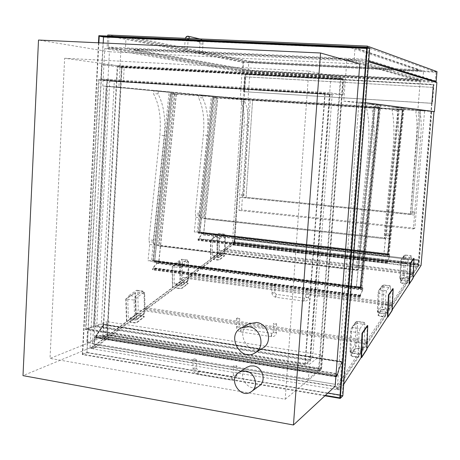 <?xml version="1.0" encoding="UTF-8"?>
<svg xmlns="http://www.w3.org/2000/svg" width="460" height="460" viewBox="0 0 460 460"><rect width="100%" height="100%" fill="white"/><g stroke="black" fill="none" stroke-linecap="round" stroke-linejoin="round"><path stroke-width="0.34" stroke-dasharray="2.3 1.72" d="M335.122 386.348L93.828 346.346L109.417 51.761L38.508 40.049M93.828 346.346L23 375.642M109.417 51.761L359.783 64.089M107.272 335.357L121.854 66.234L342.93 78.315L321.063 369.696L107.272 335.357L50.019 358.421L64.647 58.247L121.854 66.234M64.647 58.247L308.752 71.116L285.194 399.24L50.019 358.421M285.194 399.24L321.063 369.696M308.752 71.116L342.93 78.315M117.616 66.815L340.371 79.057L318.55 370.645L103.143 335.944L117.616 66.815L122.009 67.413L342.97 79.591L321.287 368.402L107.554 334.178L122.009 67.413M117.231 66.326L340.889 78.579L318.981 371.197L102.724 336.323L117.231 66.326L121.405 66.901L343.355 79.091L321.58 369.058L106.915 334.638L121.405 66.901M98.843 35.684L103.379 36.558L369.719 48.11M324.927 395.801L82.305 354.603L86.854 352.693L103.379 36.558M82.305 354.603L98.474 42.803M342.815 395.887L86.854 352.693M325.364 395.399L82.719 354.234L98.877 42.82M318.55 370.645L321.287 368.402M340.371 79.057L342.97 79.591M103.143 335.944L107.554 334.178M366.821 47.748L369.07 48.553L342.251 395.462L340.043 395.088M339.831 397.848L342.251 395.462M366.764 48.455L369.07 48.553M82.719 354.234L87.038 352.423L103.218 43.021M327.905 393.041L87.038 352.423M340.889 78.579L343.355 79.091M318.981 371.197L321.58 369.058M102.724 336.323L106.915 334.638M433.544 111.556L240.264 99.09L242.046 71.915L104.765 48.576L120.945 49.352L118.91 87.026L248.049 99.446L417.829 110.388L420.25 81.012L346.84 60.208L366.252 61.145L363.072 102.367L343.758 101.154L346.84 60.208M417.829 110.388L343.758 101.154M365.493 102.683L363.072 102.367M368.65 61.87L366.252 61.145M118.91 87.026L102.798 86.014L104.765 48.576M240.264 99.09L102.798 86.014M242.046 71.915L436.873 82.495M248.049 99.446L249.878 71.794L120.945 49.352M249.878 71.794L420.25 81.012M321.402 354.953L320.332 369.184L106.018 334.794L106.731 321.626L321.402 354.953L309.499 364.153L308.401 378.965L320.332 369.184M308.401 378.965L86.854 342.47L87.567 328.808L106.731 321.626M87.567 328.808L309.499 364.153M86.854 342.47L106.018 334.794M344.247 79.856L343.131 94.731L123.424 81.431L124.171 67.712L344.247 79.856L330.855 77.096L329.699 92.73L343.131 94.731M329.699 92.73L100.855 78.976L101.602 64.618L124.171 67.712M101.602 64.618L330.855 77.096M100.855 78.976L123.424 81.431M330.159 94.018L310.437 360.726L93.696 326.491L106.691 80.483L330.159 94.018L325.191 93.299L305.244 364.688L310.437 360.726M305.244 364.688L85.439 329.584L98.446 79.603L106.691 80.483M98.446 79.603L325.191 93.299M85.439 329.584L93.696 326.491M329.63 94.501L309.994 360.157L94.127 326.1L107.082 80.983L329.63 94.501L324.794 93.817L304.945 363.998L309.994 360.157M304.945 363.998L86.112 329.101L99.084 80.138L324.794 93.817M99.084 80.138L107.082 80.983M86.112 329.101L94.127 326.1M332.154 94.702L312.679 357.259L101.315 324.162L114.304 81.466L332.154 94.702L329.394 94.311L309.804 359.438L312.679 357.259M309.804 359.438L96.749 325.881L109.75 80.983L114.304 81.466M109.75 80.983L329.394 94.311M96.749 325.881L101.315 324.162M361.727 270.56L359.927 288.138L361.968 287.724L380.638 105.438L372.151 104.368L371.674 107.692C374.405 118.962 374.888 133.843 373.129 152.34L361.531 265.57L361.727 270.56L356.58 269.928L356.373 264.943L367.954 151.927C369.708 133.463 369.179 118.605 366.367 107.352L366.844 104.035L375.509 105.11L358.65 269.669L157.63 245.002L173.541 92.282L169.136 92L151.57 260.578L147.993 260.745L149.684 244.501L148.913 239.821L159.821 135.2C161.356 118.088 159.229 104.224 153.433 93.61L153.996 90.551L169.136 92M380.638 105.438L375.509 105.11M372.151 104.368L366.844 104.035L372.157 104.368M358.65 269.669L356.58 269.928L154.094 245.042L157.63 245.002M359.927 288.138L147.993 260.745M361.968 287.724L151.57 260.578M173.541 92.282L158.527 90.838L157.964 93.903C163.702 104.529 165.795 118.415 164.255 135.556L153.335 240.356L154.094 245.042L149.684 244.501M250.28 99.665L419.083 110.544L410.504 214.55L243.765 197.685L250.28 99.665L252.597 99.883L245.168 99.17L244.76 101.671C247.399 107.364 248.44 115.167 247.888 125.068L243.259 194.724L243.53 197.725L410.366 214.607L416.461 137.54C417.266 127.029 417.07 118.801 415.863 112.849L416.214 110.187L420.377 110.705L411.844 213.998L246.1 197.277L252.597 99.883L248.883 99.647L241.575 209.915L238.97 210.456L239.838 197.357L239.562 194.356L244.156 124.792C244.708 114.902 243.65 107.111 240.982 101.424L241.385 98.929L248.883 99.647M413.39 228.953L414.845 228.24L424.58 110.975L420.503 110.463L420.152 113.131C421.32 119.088 421.498 127.328 420.681 137.85L413.39 228.953L238.97 210.456M424.58 110.975L420.377 110.705L411.844 213.998L246.1 197.277L252.597 99.883L419.083 110.544M416.214 110.187L420.509 110.463L416.214 110.187M241.385 98.929L245.174 99.17L241.385 98.929M414.845 228.24L241.575 209.915M414.541 215.027L410.366 214.607L411.844 213.998L410.504 214.55M239.838 197.357L243.53 197.725L246.1 197.277L243.765 197.685M374.722 107.048L379.914 107.433L378.982 106.864L360.347 288.834L362.813 288.328L362.756 289.599L359.927 295.688L359.858 297.286L360.743 295.492L359.904 296.849L359.938 296.05L362.767 289.961L362.859 287.897L360.49 288.38L360.605 287.293L360.18 287.236L378.649 106.892L379.397 107.347L360.991 287.075L360.18 287.236L360.991 287.075L356.333 286.476L374.722 107.048L379.397 107.347L360.991 287.075L154.819 260.515L172.161 94.035L379.397 107.347L378.649 106.892L360.18 287.236L153.41 260.584L170.809 93.57L378.649 106.892L373.957 106.593L357.178 270.342L158.827 245.968L357.178 270.342M158.827 261.033L176.191 94.294L172.161 94.035L154.819 260.515L153.41 260.584L158.999 261.027L153.042 260.532L152.939 261.544L157.061 261.343L157.067 263.269L152.611 268.669L152.617 269.416L153.922 267.892L153.973 268.237L152.565 269.819L152.559 268.329L157.015 262.924L157.015 261.74L152.72 261.953L170.275 93.489L174.679 93.771L158.827 245.968M174.679 93.771L170.809 93.57L172.161 94.035L170.809 93.57L153.41 260.584L153.042 260.532M378.982 106.864L373.859 106.536L357.075 270.353M360.605 287.293L361.514 287.109L356.333 286.476M374.814 107.105L356.437 286.453M379.914 107.433L361.514 287.109M157.061 261.343L362.859 287.897L157.044 261.343M360.347 288.834L152.72 261.953M174.846 93.828L159.005 245.968M360.49 288.38L152.939 261.544M176.191 94.294L171.965 94.07L170.275 93.489M171.965 94.07L154.629 260.464M360.732 295.13L153.922 267.892M360.743 295.492L153.973 268.237M176.358 94.352L158.999 261.027M241.862 99.216L232.415 243.064L90.528 348.358L90.068 347.311L103.799 86.077L243.702 99.337L234.226 243.282L232.415 243.064M234.226 243.282L92.857 348.749L92.402 347.697L106.208 86.227L103.799 86.077M106.208 86.227L243.702 99.337M418.991 265.184L337.174 389.499L358.949 102.108L431.854 111.469L418.991 265.184L421.061 265.426M431.854 111.469L433.964 111.607M358.949 102.108L365.487 102.758M343.706 384.336L340.13 389.838L339.791 388.867L361.859 102.292M413.034 277.765L409.078 283.854L412.643 278.363L413.005 278.409M392.219 309.764L387.487 317.032L391.799 310.408L392.771 288.679M366.884 348.709L361.117 357.57L366.424 349.416L366.856 349.479M431.934 103.264L243.53 91.649L244.691 74.06L433.51 84.456L431.934 103.264L432.423 103.35L243.53 91.649M431.647 103.253L243.955 91.684L245.094 74.428L433.188 84.807L431.647 103.253L432.009 103.316L243.955 91.684M244.473 91.764L245.628 74.215L433.993 84.594L432.423 103.35M433.993 84.594L433.51 84.456M245.628 74.215L244.691 74.06M244.662 91.764L245.795 74.543L433.188 84.807M433.55 84.91L432.009 103.316M245.795 74.543L245.094 74.428M432.981 87.296L418.232 263.672L234.071 241.931L234.675 243.334L245.646 76.866L244.939 76.757L433.343 87.388L418.473 265.121L418.232 263.672L234.071 241.931L244.939 76.757M245.646 76.866L433.343 87.388M412.821 271.825L412.723 273.844L418.473 265.121L234.675 243.334L224.537 250.918L224.532 249.021L234.071 241.931L234.675 243.334L235.123 238.32L234.778 243.57L232.8 245.048L234.675 243.334L418.473 265.121L418.232 263.672L412.821 271.825L224.532 249.021M412.723 273.844L224.537 250.918M235.123 238.32L418.916 259.808L235.002 238.349M418.979 259.768L418.514 265.362L234.778 243.57M418.514 265.362L417.392 267.064L232.8 245.048M417.392 267.064L417.41 266.737L232.8 244.737M418.916 259.808L418.473 265.121L417.41 266.737M418.473 265.121L234.675 243.334M233.967 241.695L234.266 238.924L234.071 241.931L232.938 242.776L233.967 241.695L418.192 263.43L417.605 264.31L232.938 242.46M234.266 238.924L418.433 260.51L234.146 238.958M418.496 260.464L418.232 263.672L234.071 241.931M418.232 263.672L417.588 264.638L232.938 242.776M417.588 264.638L417.605 264.31M418.433 260.51L418.192 263.43M217.344 254.259L210.979 258.991L210.87 240.005L217.269 235.543L217.344 254.259L210.979 258.991M210.663 258.951L210.548 239.97L210.87 240.005M210.548 239.97L217.269 235.543M216.953 235.508L217.034 254.219M136.01 314.674L126.828 321.494L126.161 299.034L135.412 292.583L136.01 314.674L126.828 321.494M126.46 321.442L125.787 298.977L126.161 299.034M125.787 298.977L135.412 292.583M135.05 292.531L135.648 314.617M213.29 237.055L212.359 240.022L212.445 255.283L213.112 256.973L213.394 256.87L218.419 253.144L219.328 250.211L219.276 235.186L218.609 233.461L213.29 237.055L218.695 237.688L223.692 234.169L218.35 233.548M129.064 295.492L127.771 299.178L128.3 317.25L129.243 319.131L129.737 318.947L136.994 313.565L138.236 309.931L137.77 292.186L136.821 290.266L136.373 290.421L129.064 295.492L135.361 296.395L142.6 291.301L136.373 290.421M367.333 325.571L366.424 349.416M413.649 258.405L412.643 278.363M408.33 259.9L407.675 263.126L406.887 279.404L407.301 281.031L410.153 276.719L410.791 273.539L411.585 257.525L411.332 255.731L408.33 259.9L402.132 259.175L405.065 255.133L411.188 255.84M359.956 328.676L359.053 332.77L358.351 352.274L358.766 354.223L359.041 353.987L363.285 347.57L364.159 343.551L364.878 324.426L364.469 322.425L359.956 328.676L352.509 327.606L356.879 321.586L364.216 322.621M412.062 274.557L412.16 272.527L392.098 302.749L392 304.951L412.062 274.557L223.836 251.574L188.801 277.782L188.778 275.718L223.836 249.659L223.836 251.574M392 304.951L188.801 277.782M412.16 272.527L223.836 249.659M392.098 302.749L188.778 275.718M391.42 305.837L391.517 303.623L367.16 340.308L367.068 342.723L391.42 305.837L187.795 278.536L145.86 309.908L145.809 307.659L187.766 276.471L187.795 278.536M367.068 342.723L145.86 309.908M391.517 303.623L187.766 276.471M367.16 340.308L145.809 307.659M213.566 259.256L219.771 254.616L223.514 255.076L224.56 255.593L219.604 259.428L217.361 259.733L213.566 259.256L219.771 254.616M219.771 254.938L223.514 255.398L224.56 255.915L219.61 259.756L217.361 260.055L213.572 259.584M129.864 321.873L138.811 315.18L143.169 315.836L144.273 316.532L137.086 322.115L134.28 322.558L129.864 321.873L129.875 322.259L138.822 315.56L138.811 315.18M138.822 315.56L143.175 316.216L144.285 316.911L137.097 322.5L134.291 322.943L129.875 322.259M357.684 356.948L362.94 348.979L357.811 348.209L355.12 348.714L350.876 354.953L352.464 356.143L357.684 356.948L357.667 357.362L362.94 348.979M362.923 349.387L357.799 348.617L355.103 349.123L350.865 355.367L352.446 356.558L357.667 357.362M406.203 283.429L409.745 278.07L405.455 277.541L403.293 277.88L400.436 282.078L401.856 282.883L406.203 283.429L406.186 283.774L409.745 278.07M409.728 278.409L405.438 277.88L403.276 278.219L400.418 282.423L401.839 283.228L406.186 283.774M234.491 366.919L233.335 366.137C234.755 365.183 235.98 365.217 237.003 366.252L234.491 366.919M194.034 360.255L196.581 359.582C195.575 358.593 194.373 358.576 192.964 359.524L194.034 360.255M274.378 324.501L273.28 323.857L273.993 323.391L275.408 323.322L276.558 323.846L274.378 324.501M237.446 319.085L239.66 318.423L238.861 317.986L237.13 318.015L236.423 318.475L237.446 319.085M248.762 62.272L126.017 37.714L355.051 47.667L423.556 71.116L248.762 62.272L248.222 70.386L125.419 48.628L126.017 37.714M125.419 48.628L354.148 59.535L422.843 79.747L423.556 71.116M422.843 79.747L248.222 70.386M354.148 59.535L355.051 47.667M248.935 323.828C234.174 331.338 248.636 357.178 262.648 348.185M246.744 367.379C235.669 374.233 248.607 393.898 259.078 386.026M202.337 52.428L199.439 52.256L202.337 52.428M437 71.633L243.104 61.835L107.766 35.012M250.993 61.393L134.924 37.714L349.301 46.88L352.274 47.19L418.755 69.834L250.993 61.393L250.947 62.077L134.872 38.617L349.226 47.863L352.199 48.168L418.698 70.558L250.947 62.077M187.387 49.415L184.391 49.243L187.387 49.415M252.528 71.116L134.222 50.381L351.233 60.898L417.893 79.936L416.449 79.931L252.528 71.116L252.574 70.438L134.274 49.479L348.341 59.633L351.308 59.921L417.985 79.224L252.574 70.438M433.567 81.495L242.495 71.173L107.094 47.851L366.2 60.22L368.719 60.99M107.715 36.064L107.094 47.851M243.104 61.835L242.495 71.173M367.201 47.248L366.2 60.22M243.443 62.485L108.968 36.053L366.471 47.144L436.109 72.266L243.443 62.485L242.92 70.495L108.387 47.046L365.539 59.236L435.39 80.845L242.92 70.495M108.968 36.053L108.387 47.046M366.471 47.144L365.539 59.236M436.109 72.266L435.39 80.845M389.131 238.613L387.521 254.357L389.137 254.242L404.047 108.387L397.25 107.531L396.836 110.503C398.912 120.537 399.159 133.843 397.578 150.426L389.028 234.065L389.131 238.613L384.474 238.102L384.359 233.553L392.903 150.058C394.479 133.504 394.197 120.215 392.052 110.193L392.466 107.226L399.406 108.088L386.112 238.119L202.751 217.885L215.372 96.307L211.33 96.048L197.213 231.995L194.31 231.938L195.833 217.275L195.253 212.98L203.349 135.079C204.746 119.623 203.136 107.134 198.524 97.623L199.007 94.863L211.33 96.048M404.047 108.387L399.406 108.088M397.25 107.531L392.466 107.226L397.256 107.531M387.521 254.357L194.31 231.938M389.137 254.242L197.213 231.995M215.372 96.307L203.159 95.128L202.676 97.894C207.242 107.416 208.823 119.922 207.42 135.401L199.318 213.423L199.887 217.724L202.751 217.885M203.159 95.128L199.007 94.863L203.17 95.134M386.112 238.119L195.833 217.275M203.849 232.444L200.025 232.012L213.952 97.876L402.839 110.09L402.241 109.687L387.504 253.845L198.881 231.989L212.848 97.468L402.241 109.687L387.504 253.845L388.148 253.799L200.025 232.012L198.547 231.949L198.45 232.863L201.785 232.921L201.785 234.675L198.122 239.327L198.122 240.005L199.226 239.01L198.082 240.367L198.082 239.01L201.75 234.358L201.75 233.283L198.271 233.22L212.376 97.393L213.75 97.905L217.787 98.164L203.849 232.444L198.547 231.949M199.191 238.694L387.906 261.038L387.199 262.884L387.268 261.435L389.568 256.266L389.62 255.116L387.671 255.26L402.552 109.664L397.917 109.365L402.241 109.687L402.839 110.09L388.148 253.799L387.504 253.845L387.889 253.885L387.791 254.863L198.45 232.863M397.998 109.417L384.767 238.746L203.855 218.742L216.556 97.704L212.848 97.468L213.952 97.876L212.848 97.468L198.881 231.989L200.025 232.012L213.952 97.876L217.649 98.112L203.711 232.438M384.767 238.746L203.855 218.742M216.556 97.704L203.993 218.753M213.75 97.905L199.835 231.978M397.917 109.365L384.686 238.746M216.424 97.652L212.376 97.393M387.671 255.26L198.271 233.22M387.912 261.366L199.226 239.01M389.62 255.116L201.744 233.283L389.62 255.116M387.906 261.038L387.239 262.493L387.274 261.769L389.574 256.599L389.66 254.731L387.791 254.863M389.66 254.731L201.785 232.921L389.66 254.731M402.552 109.664L403.299 110.164L388.614 253.839L387.889 253.885M383.933 253.31L388.148 253.799L402.839 110.09L398.607 109.813L383.933 253.31L388.614 253.839M398.607 109.813L384.014 253.305M403.299 110.164L398.682 109.865M180.073 261.464L180.366 281.727L172.782 287.362L172.442 266.783L180.073 261.464L179.733 261.424L180.027 281.681L180.366 281.727M180.027 281.681L172.782 287.362M172.442 287.316L172.097 266.737L172.442 266.783M172.097 266.737L179.733 261.424M182.24 261.084L181.447 259.267L181.113 259.382L175.082 263.563L173.995 266.852L174.259 283.4L175.053 285.183L175.421 285.05L181.412 280.606L182.465 277.363L182.24 261.084L187.979 261.82L188.174 278.127L182.465 277.363M390.528 287.684L390.022 285.93L386.567 290.841L385.808 294.452L385.043 312.196L385.371 314.048L389.022 308.666L389.758 305.112L390.528 287.684L383.876 286.833L383.14 304.227L389.758 305.112M392.19 310.466L391.799 310.408M366.355 343.804L366.447 341.383L336.26 386.854L336.185 389.522L366.355 343.804L144.641 310.822L93.552 349.036L93.46 346.575L144.584 308.568L144.641 310.822M336.185 389.522L93.552 349.036M366.447 341.383L144.584 308.568M336.26 386.854L93.46 346.575M175.576 287.678L182.965 282.152L186.99 282.699L188.071 283.291L182.154 287.88L179.659 288.242L175.576 287.678L182.965 282.152M182.971 282.498L186.996 283.044L188.077 283.636L182.16 288.23L179.664 288.592L175.582 288.029M384.359 316.526L388.631 310.057L383.962 309.419L381.564 309.833L378.114 314.899L379.615 315.87L384.359 316.526L384.347 316.905L388.631 310.057M388.614 310.425L383.945 309.793L381.547 310.201L378.097 315.278L379.598 316.25L384.347 316.905M306.883 289.938L305.837 289.392L308.832 289.524L306.883 289.938M272.924 285.441L274.902 285.022L271.946 284.924L272.924 285.441M335.972 376.757L94.513 337.571L103.77 324.271L341.849 361.52L335.972 376.757L335.392 384.336L94.145 344.517L94.513 337.571M335.392 384.336L94.363 344.431L94.72 337.732L103.77 324.271M335.524 384.215L336.082 376.912L94.72 337.732M336.082 376.912L341.878 361.87L103.856 324.599L95.864 336.087L95.91 337.634L97.56 335.035L337.812 373.738L336.91 376.079L96.14 337.082L97.56 335.035M341.912 362.221L336.841 375.377L95.956 336.415L103.943 324.927L341.912 362.221L341.849 361.52M95.956 336.415L96.14 337.082M336.841 375.377L336.91 376.079M103.943 324.927L103.856 324.599L341.878 361.87L336.812 375.026L336.938 376.429L337.841 374.089L97.646 335.369M337.841 374.089L337.812 373.738M371.674 107.692L366.367 107.352M373.129 152.34L367.954 151.927M361.531 265.57L356.373 264.943M361.606 267.49L356.454 266.863M158.545 90.838L154.014 90.551M157.964 93.903L153.433 93.61M164.255 135.556L159.821 135.2M153.335 240.356L148.913 239.821M153.629 242.161L149.212 241.621M420.152 113.131L415.863 112.849M420.681 137.85L416.461 137.54M414.546 211.864L410.366 211.445M414.546 213.083L410.366 212.664M244.76 101.671L240.982 101.424M247.888 125.068L244.156 124.792M243.259 194.724L239.562 194.356M243.363 195.88L239.671 195.511M359.979 297.143L152.766 269.698M359.927 295.688L152.559 268.329M362.756 289.599L157.015 262.924M362.808 288.328L157.004 261.74L362.813 288.328M362.767 289.961L157.067 263.269M359.938 296.05L152.611 268.669M359.967 296.78L152.714 269.359M92.402 347.697L90.068 347.311M93.121 348.651L90.792 348.26M336.979 388.395L339.791 388.867M337.324 389.367L340.13 389.838M224.641 235.255L219.656 238.792L219.127 240.488L219.178 255.771L219.713 256.68L224.675 252.942L225.187 251.263L225.158 236.193L223.692 234.169L224.606 235.808L224.635 250.861L223.738 253.793L218.77 257.542L218.488 257.646L217.827 255.95L217.77 240.66L212.359 240.022M219.127 240.488L217.77 240.66L218.695 237.688L219.656 238.792M219.178 255.771L212.445 255.283M218.419 253.144L224.376 253.615L219.414 257.358L213.394 256.87M219.276 235.186L225.233 236.095L225.262 251.166L219.328 250.211M218.609 233.461L223.951 234.077C224.79 234.105 225.216 234.778 225.233 236.095L225.158 236.193M224.675 252.942L225.187 251.263M213.112 256.973L218.488 257.646L219.414 257.358L219.713 256.68M143.733 292.612L136.511 297.729L135.78 299.845L136.269 317.946L137.074 318.912L144.244 313.513L144.952 311.431L144.515 293.624L142.6 291.301L143.043 291.145L143.974 293.066L144.417 310.851L143.181 314.49L135.999 319.901L135.51 320.085L134.579 318.205L134.078 300.098L127.771 299.178M135.78 299.845L134.078 300.098L135.361 296.395L136.511 297.729M136.269 317.946L134.579 318.205L128.3 317.25M137.074 318.912L136.741 319.711L135.999 319.901L129.737 318.947M144.244 313.513L143.917 314.301L143.181 314.49L136.994 313.565M137.77 292.186L144.647 293.463L145.084 311.259L138.236 309.931M136.821 290.266L143.043 291.145C144.141 291.364 144.67 292.135 144.647 293.463L144.515 293.624M129.243 319.131L135.51 320.085L136.741 319.711L143.917 314.301L144.952 311.431M403.937 256.048L400.993 260.101L400.614 261.935L400.102 279.088L403.046 274.81L403.414 272.998L404.098 255.559L405.214 255.024L405.484 256.818L404.714 272.797L404.07 275.971L400.982 280.393L400.706 278.633L401.471 262.39L407.675 263.126M400.614 261.935L401.471 262.39L402.132 259.175L401.154 259.607L404.098 255.559L405.214 255.024L411.332 255.731M399.855 278.156L400.706 278.633L406.887 279.404M400.102 279.088L401.137 280.267L407.301 281.031M403.046 274.81L404.07 275.971L410.153 276.719M403.414 272.998L404.714 272.797L410.791 273.539M404.179 257.008L411.585 257.525M400.993 260.101L399.832 278.214C400.079 280.088 400.464 280.813 400.982 280.393L407.146 281.163M350.635 331.004L349.979 350.434L350.393 351.417L354.763 345.058L355.269 342.769L355.936 323.673L355.546 322.644L351.158 328.676L350.589 331.108L351.589 331.683L352.509 327.606L351.342 328.095L355.724 322.069L357.138 321.385L357.564 323.386L356.891 342.47L356 346.478L351.365 353.09L350.934 351.147L351.589 331.683L359.053 332.77M349.979 350.434L350.934 351.147L358.351 352.274M350.393 351.417L351.653 352.854L359.041 353.987M354.763 345.058L356 346.478L363.285 347.57M355.269 342.769L356.891 342.47L364.159 343.551M355.936 323.673L357.564 323.386L364.878 324.426M358.766 354.223L351.365 353.09C350.75 353.539 350.273 352.688 349.939 350.537L350.589 331.108L351.158 328.676M364.469 322.425L357.138 321.385L355.724 322.069L355.546 322.644M223.514 255.398L223.514 255.076M224.434 256.082L224.434 255.76M219.61 259.756L219.604 259.428M217.361 260.055L217.361 259.733M143.175 316.216L143.169 315.836M144.072 317.199L144.06 316.813M137.097 322.5L137.086 322.115M134.291 322.943L134.28 322.558M357.799 348.617L357.811 348.209M355.103 349.123L355.12 348.714M350.865 355.367L350.876 354.953M352.446 356.558L352.464 356.143M405.438 277.88L405.455 277.541M403.276 278.219L403.293 277.88M400.418 282.423L400.436 282.078M401.839 283.228L401.856 282.883M234.479 376.251L233.335 375.452C234.749 374.474 235.968 374.515 236.992 375.567L234.479 376.251M231.075 379.051L232.024 376.47C232.656 377.66 232.478 378.89 231.489 380.15L231.075 379.051M197.478 373.359L198.484 370.817C199.18 372.008 198.996 373.221 197.944 374.452L197.478 373.359M194.131 369.46L196.679 368.77C195.672 367.764 194.471 367.747 193.068 368.719L194.131 369.46M274.275 332.982L273.183 332.321L273.89 331.85L275.304 331.781L276.454 332.31L274.275 332.982M271.13 335.587L271.9 333.345L271.469 336.634L271.13 335.587M240.459 330.959L241.27 328.745L240.839 331.999L240.459 330.959M237.435 327.462L239.643 326.79L238.843 326.341L237.118 326.37L236.411 326.841L237.435 327.462M250.407 70.242L250.361 70.926M134.515 49.542L134.47 50.445M135.487 49.45L135.435 50.353M348.341 59.633L348.266 60.611M351.308 59.921L351.233 60.898M417.956 79.212L417.893 79.936M416.507 79.212L416.449 79.931M253.161 61.594L253.115 62.272M135.165 37.789L135.113 38.692M136.137 37.662L136.085 38.571M349.301 46.88L349.226 47.863M352.274 47.19L352.199 48.168M418.726 69.816L418.663 70.541M417.277 69.839L417.214 70.564M187.91 40.716L184.914 40.543L187.91 40.716M188.318 36.248C186.294 36.829 186.058 37.858 187.617 39.33L189.227 38.49M201.836 40.71L200.79 39.157C198.823 39.721 198.593 40.716 200.106 42.147L201.836 40.71M202.854 44.039L199.95 43.872L202.854 44.039M396.836 110.503L392.052 110.193M397.578 150.426L392.903 150.058M389.028 234.065L384.359 233.553M389.068 235.819L384.405 235.307M202.676 97.894L198.524 97.623M207.42 135.401L203.349 135.079M199.318 213.423L195.253 212.98M199.536 215.079L195.477 214.636M387.291 262.769L198.237 240.269M387.268 261.435L198.082 239.01M389.568 256.266L201.75 234.358M389.574 256.599L201.785 234.675M387.274 261.769L198.122 239.327M387.285 262.436L198.197 239.953M187.898 261.303L181.947 265.523L181.332 267.404L181.562 283.975L182.217 284.918L188.129 280.468L188.726 278.605L188.531 262.275L186.863 260.113L187.197 259.998L187.979 261.82L188.629 262.154L188.824 278.478L188.174 278.127L187.134 281.376L180.843 285.976L180.061 284.194L179.82 267.611L180.901 264.316L186.863 260.113L181.113 259.382M181.947 265.523L180.901 264.316L175.082 263.563M181.332 267.404L179.82 267.611L173.995 266.852M181.562 283.975L180.061 284.194L174.259 283.4M182.217 284.918L181.895 285.654L181.205 285.844L175.421 285.05M188.129 280.468L187.818 281.192L187.134 281.376L181.412 280.606M181.447 259.267L187.197 259.998C188.088 260.015 188.565 260.734 188.629 262.154L188.531 262.275M175.053 285.183L180.843 285.976L181.895 285.654L187.818 281.192L188.726 278.605M381.697 304.468L382.427 287.063L382.122 286.068L378.568 290.961L378.126 293.014L377.401 310.701L377.717 311.661L381.271 306.498L381.697 304.468L383.14 304.227L382.386 307.769L378.643 313.128L378.304 311.276L379.028 293.566L379.805 289.972L383.347 285.085L390.022 285.93M386.567 290.841L379.805 289.972L378.735 290.427L382.294 285.539L383.536 284.941L383.876 286.833L382.427 287.063M378.126 293.014L379.028 293.566L385.808 294.452M377.401 310.701L378.304 311.276L385.043 312.196M377.717 311.661L378.856 312.955L385.572 313.875M381.271 306.498L382.386 307.769L389.022 308.666M385.371 314.048L378.643 313.128C377.867 313.283 377.441 312.501 377.367 310.776L378.091 293.089L378.568 290.961M390.206 285.786L383.536 284.941L382.294 285.539L382.122 286.068M186.996 283.044L186.99 282.699M187.916 283.854L187.91 283.504M182.16 288.23L182.154 287.88M179.664 288.592L179.659 288.242M383.945 309.793L383.962 309.419M381.547 310.201L381.564 309.833M378.097 315.278L378.114 314.899M379.598 316.25L379.615 315.87M306.716 297.712L305.676 297.154L308.666 297.286L306.716 297.712M303.807 300.138L304.44 298.155L304.083 301.133L303.807 300.138M275.597 296.297L276.264 294.337L275.908 297.286L275.597 296.297M272.837 293.129L274.81 292.698L271.86 292.6L272.837 293.129M336.812 375.026L95.864 336.087M336.938 376.429L96.232 337.41M158.527 90.838L153.996 90.551M359.858 297.286L152.565 269.819M359.904 296.849L152.617 269.416M92.857 348.749L90.528 348.358M337.174 389.499L339.98 389.965M224.56 255.915L224.56 255.593M144.285 316.911L144.273 316.532M350.79 355.54L350.802 355.126M400.384 282.52L400.395 282.175M192.964 359.524L193.068 368.719C193.349 371.784 194.977 373.692 197.944 374.452L231.489 380.15C234.749 380.339 236.584 378.81 236.992 375.567L237.003 366.252M196.581 359.582L196.679 368.77L198.484 370.817L232.024 376.47L233.335 375.452L233.335 366.137M236.423 318.475L236.411 326.841C236.647 329.63 238.119 331.349 240.839 331.999L271.469 336.634C274.419 336.76 276.086 335.369 276.466 332.453L276.575 323.984M239.671 318.561L239.654 326.928L241.27 328.745L271.9 333.345L273.183 332.321L273.28 323.857M254.966 352.964L255.421 352.682M251.35 391.627L251.649 391.408M134.274 49.479L134.222 50.381M417.985 79.224L417.927 79.948M134.924 37.714L134.872 38.617M418.755 69.834L418.698 70.558M185.351 38.324L184.391 49.243M199.439 52.256L199.95 43.872L199.611 41.797L200.106 42.147L187.617 39.33L188.542 39.025L188.048 40.762L187.525 49.456M202.458 52.463L202.969 44.079C203.061 41.158 202.337 39.514 200.79 39.157L199.881 38.945M387.199 262.884L198.082 240.367M387.239 262.493L198.122 240.005M188.077 283.636L188.071 283.291M378.045 315.405L378.062 315.031M271.946 284.924L271.86 292.6C272.055 295.153 273.407 296.717 275.908 297.286L304.083 301.133C306.774 301.219 308.303 299.937 308.666 297.286L308.832 289.524M274.902 285.022L274.81 292.698L276.264 294.337L304.44 298.155L305.676 297.154L305.837 289.392M336.812 376.217L95.979 337.191M336.749 376.7L95.91 337.634"/><path stroke-width="0.69" d="M23 375.642L38.508 40.049L320.528 52.998L293.457 424.988L23 375.642M293.457 424.988L335.122 386.348L359.783 64.089L320.528 52.998M98.474 42.803L98.843 35.684L367.35 47.254L369.719 48.11L342.815 395.887L340.268 398.412L324.927 395.801M367.35 47.254L340.268 398.412M98.877 42.82L99.228 36.162L366.821 47.748L339.831 397.848L325.364 395.399M99.228 36.162L103.534 36.995L366.764 48.455M103.218 43.021L103.534 36.995M340.043 395.088L327.905 393.041M368.65 61.87L436.873 82.495L434.43 111.613L365.493 102.683M434.43 111.613L433.544 111.556M365.487 102.758L433.964 111.607L421.061 265.426L413.034 277.765M409.44 283.895L410.441 263.626L414.011 258.445L413.005 278.409L392.219 309.764M387.883 317.089L388.855 294.992L393.168 288.725L392.19 310.466L387.883 317.089L387.487 317.032L366.884 348.709M361.554 357.638L362.451 333.356L367.764 325.634L366.856 349.479L361.554 357.638L361.117 357.57L343.706 384.336M361.117 357.57L362.008 333.293L367.333 325.571L367.764 325.634M362.451 333.356L362.008 333.293M409.078 283.854L410.078 263.586L413.649 258.405L414.011 258.445M410.441 263.626L410.078 263.586M248.728 326.663L241.465 327.784C225.774 334.909 240.367 362.279 254.966 352.964C265.702 347.38 261.061 327.853 248.728 326.663M255.421 352.682L262.648 348.185C273.183 342.706 268.64 323.604 256.542 322.46L248.935 323.828M245.72 371.076L242.253 371.105L239.091 372.335C227.326 378.977 240.465 399.769 251.35 391.627C259.152 386.803 255.133 372.151 245.72 371.076M251.649 391.408L259.078 386.026C266.737 381.294 262.804 366.965 253.569 365.93L250.165 365.964L246.744 367.379M107.715 36.064L107.766 35.012L367.287 46.092L437 71.633L436.16 81.633L433.567 81.495M368.719 60.99L436.16 81.633M367.287 46.092L367.201 47.248M393.168 288.725L392.771 288.679L388.459 294.94L387.487 317.032M388.855 294.992L388.459 294.94M189.227 38.49L189.388 37.846L188.318 36.248C186.898 36.018 185.915 36.714 185.351 38.324M241.465 327.784L249.418 323.57M239.091 372.335L247.06 367.172M199.881 38.945L188.318 36.248"/></g></svg>

